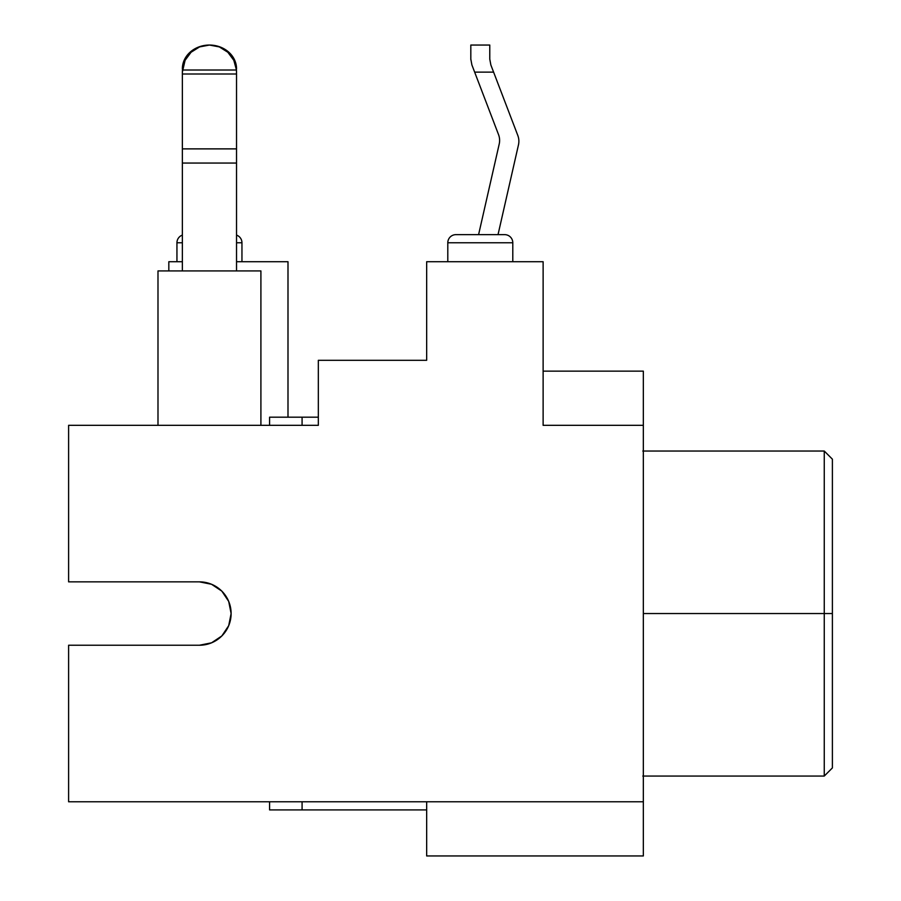 <?xml version="1.0" encoding="UTF-8"?>
<svg xmlns="http://www.w3.org/2000/svg" width="901" height="901" viewBox="0 0 901 901"><rect width="100%" height="100%" fill="white"/><g stroke="black" fill="none" stroke-linecap="round" stroke-linejoin="round"><path stroke-width="1.35" d="M499.616 140.443A16.252 16.252 0 0 1 499.21 144.059L478.589 234.643L499.21 144.059A16.252 16.252 0 0 0 498.546 134.643A16.252 16.252 0 0 1 499.616 140.443M517.805 135.443A16.252 16.252 0 0 1 518.469 144.847L498.028 234.643L518.469 144.847A16.252 16.252 0 0 0 517.805 135.443L490.842 64.906L489.772 59.106L490.842 64.906L489.772 59.106L489.772 45.05L470.818 45.05L470.818 59.117L471.887 64.906L498.546 134.643L474.647 72.136L493.602 72.136L517.805 135.443M455.917 234.643A8.12 8.12 0 0 0 447.797 242.763L447.797 261.718L447.797 242.763L512.793 242.763L512.793 261.718L512.793 242.763A8.12 8.12 0 0 0 504.673 234.643L455.917 234.643A8.12 8.12 0 0 0 447.797 242.763L512.793 242.763A8.12 8.12 0 0 0 504.673 234.643L457.776 234.643M182.362 235.105A8.12 8.12 0 0 0 176.945 242.763L182.362 242.763L176.945 242.763L176.945 261.718L176.945 242.763A8.12 8.12 0 0 1 182.036 235.229M236.535 235.105A8.12 8.12 0 0 1 241.952 242.763L241.952 261.718L241.952 242.763L236.535 242.763L241.952 242.763A8.12 8.12 0 0 0 236.862 235.229M824.257 613.547L824.257 776.054L824.257 613.547L643.337 613.547L824.257 613.547L824.257 451.041L824.257 613.547L832.389 613.547L824.257 613.547M832.389 767.922L832.389 613.547L832.389 767.922L824.257 776.054L642.796 776.054M236.535 74.006L236.535 270.931L260.907 270.931L260.907 425.317L260.907 270.931L157.99 270.931L157.99 425.317L157.99 270.931L182.362 270.931L182.362 163.058L236.535 163.058L236.535 148.879L182.362 148.879L182.362 72.136L185.088 60.311L191.068 52.247L199.583 46.908L209.449 45.05L219.326 46.908L227.829 52.247L233.821 60.311L236.456 70.008L182.452 70.008L236.456 70.008L236.535 74.006L182.362 74.006L236.535 74.006L236.535 148.879L182.362 148.879L182.362 163.058L236.535 163.058L236.535 270.931L182.362 270.931L182.362 74.006M68.611 425.317L318.335 425.317L68.611 425.317L68.611 581.855L68.611 425.317M318.335 417.186L269.579 417.186L269.579 425.317L269.579 417.186L318.335 417.186M426.669 360.31L426.669 261.718L426.669 360.31L318.335 360.31L318.335 425.317L318.335 360.31L426.669 360.31M68.611 801.777L68.611 645.24L68.611 801.777L426.669 801.777L68.611 801.777M543.123 261.718L426.669 261.718L543.123 261.718L543.123 425.317L643.337 425.317L643.337 371.144L543.123 371.144L643.337 371.144L643.337 425.317L543.123 425.317L543.123 261.718M287.993 261.718L236.535 261.718L287.993 261.718L287.993 417.186L287.993 261.718M182.362 261.718L168.825 261.718L182.362 261.718M228.708 625.677L231.118 613.547L228.708 625.677L221.837 635.948L211.555 642.818L199.425 645.24L68.611 645.24L199.425 645.24A31.693 31.693 0 0 0 231.118 613.547A31.693 31.693 0 0 0 199.425 581.855L211.555 584.276L199.425 581.855L68.611 581.855L199.425 581.855M426.669 801.777L643.337 801.777L643.337 425.317L643.337 801.777L426.669 801.777L426.669 855.95L426.669 801.777M211.555 584.276L221.837 591.135L228.708 601.418L231.118 613.547M643.337 855.95L426.669 855.95L643.337 855.95L643.337 801.777L643.337 855.95M426.669 809.909L269.579 809.909L302.083 809.909L302.083 801.777L302.083 809.909L426.669 809.909M269.579 801.777L269.579 809.909L269.579 801.777M302.083 425.317L302.083 417.186L302.083 425.317M832.389 459.172L832.389 613.547L832.389 459.172L824.257 451.041L642.796 451.041M168.825 270.931L168.825 261.718L168.825 270.931M470.818 59.556L470.818 45.05L489.772 45.05L489.772 59.106M471.887 64.906L474.647 72.136L493.602 72.136L490.842 64.906M235.116 63.464L233.472 59.612M230.183 54.702L227.446 51.898M222.063 48.158L219.078 46.818M209.46 45.05L199.087 46.863L190.302 52.021L184.423 59.736L182.362 68.848A27.086 23.798 180 0 1 209.449 45.05A27.086 27.086 0 0 1 236.456 70.008L236.535 72.136M199.819 46.818L196.846 48.158M191.451 51.898L188.714 54.702M185.437 59.612L183.793 63.464M209.449 45.05A27.086 23.798 180 0 1 236.535 68.848L234.474 59.736L228.606 52.021L219.81 46.863L209.449 45.05A27.086 27.086 0 0 0 182.452 70.008L182.362 72.136"/></g></svg>
